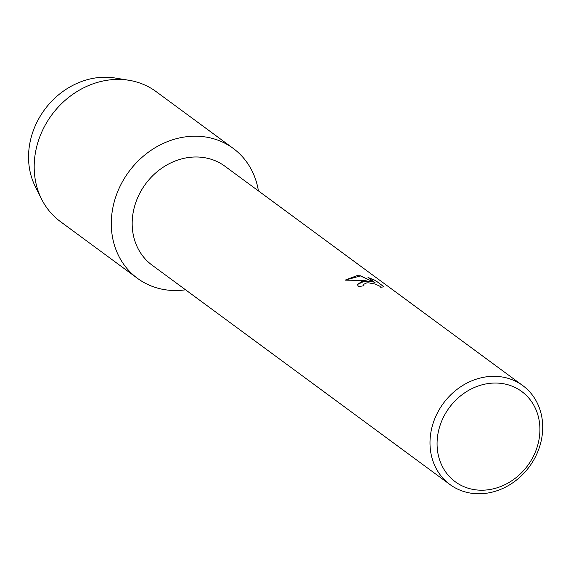 <?xml version="1.0" encoding="UTF-8"?>
<svg xmlns="http://www.w3.org/2000/svg" width="571" height="571" viewBox="0 0 571 571"><rect width="100%" height="100%" fill="white"/><g stroke="black" fill="none" stroke-linecap="round" stroke-linejoin="round"><path stroke-width="0.86" d="M38.671 192.42A73.709 64.095 -53.6 0 1 39.399 117.605A73.709 64.095 -53.6 0 1 105.078 77.221A73.709 64.095 -53.6 0 1 121.823 79.512M449.927 484.508L152.107 265.172A61.425 53.41 -53.6 0 1 137.011 199.243A61.425 53.41 -53.6 0 1 195.953 156.982A61.425 53.41 -53.6 0 1 224.96 166.254L522.779 385.589A61.425 53.41 -53.6 0 1 537.868 451.518A61.425 53.41 -53.6 0 1 478.933 493.779A61.425 53.41 -53.6 0 1 449.927 484.508A61.425 53.41 -53.6 0 1 434.831 418.579A61.425 53.41 -53.6 0 1 493.772 376.318A61.425 53.41 -53.6 0 1 522.779 385.589M195.089 136.198A80.704 70.176 -53.6 0 1 258.413 190.892A80.704 70.176 -53.6 0 0 233.196 148.381A80.704 70.176 -53.6 0 0 195.089 136.198A80.704 70.176 -53.6 0 0 111.937 213.454A80.704 70.176 -53.6 0 0 175.59 290.532A80.704 70.176 -53.6 0 1 137.483 278.348A80.704 70.176 -53.6 0 1 117.647 191.728A80.704 70.176 -53.6 0 1 195.089 136.198M185.561 289.811A80.704 70.176 -53.6 0 1 175.59 290.532A80.704 70.176 -53.6 0 0 185.561 289.811M364.534 281.139L371.229 281.767L363.491 280.375L345.062 280.154L357.053 275.629L360.437 275.836L375.061 282.681L368.031 277.499L375.347 280.418L384.019 286.806L380.7 287.277L379.958 286.271L375.176 284.065L368.523 282.816L366.868 282.852L363.249 284.508L363.984 285.778A61.425 53.41 126.4 0 0 358.588 286.685L357.375 284.536L364.534 281.139M495.264 383.034A56.044 48.735 -53.6 0 1 539.467 436.565A56.044 48.735 -53.6 0 1 481.724 490.211A56.044 48.735 -53.6 0 1 437.514 436.687A56.044 48.735 -53.6 0 1 495.264 383.034M363.877 285.785L363.242 284.601M383.948 286.849L375.347 280.418M357.375 284.586L361.679 281.589L371.229 281.767M375.333 280.504L368.245 277.663M375.061 282.681L360.422 275.921L345.112 280.154M137.483 278.348L60.376 221.562A80.704 70.176 -53.6 0 1 41.547 199.051L35.274 186.496A73.709 64.095 -53.6 0 1 41.39 114.321A73.709 64.095 -53.6 0 1 105.078 77.221A73.709 64.095 -53.6 0 1 115.156 78.027L129.01 80.29A80.704 70.176 -53.6 0 1 156.09 91.588L233.196 148.381M41.547 199.051A80.704 70.176 -53.6 0 1 48.249 120.031A80.704 70.176 -53.6 0 1 117.983 79.412A80.704 70.176 -53.6 0 1 129.01 80.29"/></g></svg>
